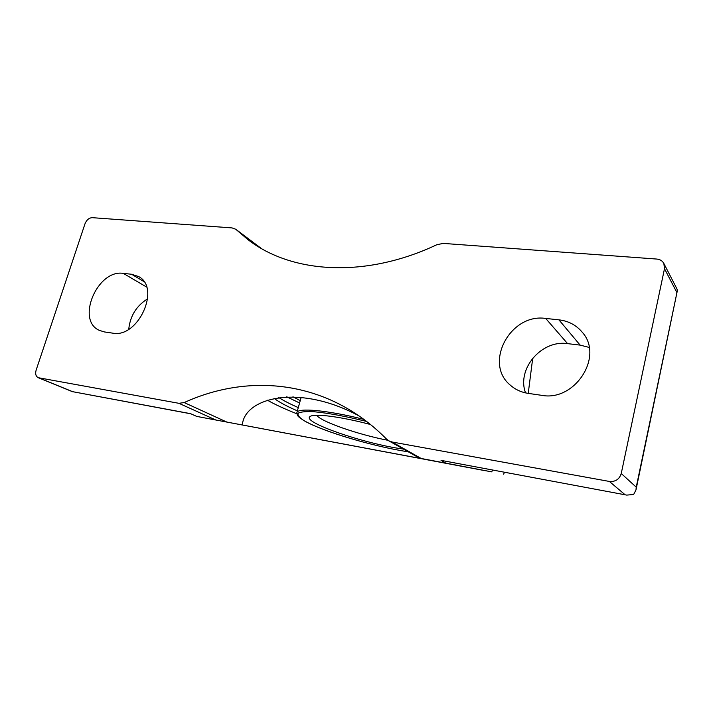<?xml version="1.0" encoding="UTF-8"?>
<svg xmlns="http://www.w3.org/2000/svg" width="713" height="713" viewBox="0 0 713 713"><rect width="100%" height="100%" fill="white"/><g stroke="black" fill="none" stroke-linecap="round" stroke-linejoin="round"><path stroke-width="1.07" d="M403.362 449.047C365.003 444.137 299.228 421.481 310.485 416.294C315.048 413.344 341.75 416.829 370.502 424.52M387.997 440.322C358.211 434.6 320.832 421.668 316.679 415.26M300.235 400.635L292.936 396.784M491.738 471.863L196.699 416.401L485.277 470.723L419.52 458.165L491.738 471.863L492.54 470.072M112.681 333.14L104.419 331.937L99.285 330.351C75.721 320.11 97.512 269.104 123.313 273.373L131.575 274.255L138.554 276.537C161.147 287.749 138.179 338.532 112.681 333.14M558.921 319.843C568.502 320.975 576.291 325.119 582.28 332.276C604.205 356.402 574.785 401.963 541.524 395.305L528.226 393.38C521.381 392.328 515.472 389.646 510.508 385.323C483.361 363.577 510.169 313.025 545.703 318.435L558.921 319.843L580.124 345.11L589.152 347.409M178.945 403.317L38.244 377.694C35.819 376.375 35.115 373.844 36.14 370.109L85.016 223.739C86.63 219.854 89.063 217.83 92.307 217.67L232.09 227.919L235.753 229.256L248.195 239.835C291.751 273.364 364.967 278.694 436.962 244.666L443.326 243.409L656.798 259.06C660.051 259.38 662.395 260.842 663.839 263.436L664.498 268.685L621.246 473.503C619.401 479.288 615.444 481.935 609.392 481.444L392.061 441.998L388.799 440.83L386.517 439.074C374.352 426.784 361.259 416.588 347.258 408.478C295.904 378.71 236.11 378.835 184.177 402.56L178.945 403.317L215.691 419.957M38.974 377.908L72.628 391.678L190.558 413.665L196.699 416.401M525.561 392.89C516.488 369.031 541.443 339.638 567.584 343.63L580.124 345.11M441.044 460.366L626.727 495.098L441.044 460.366L445.625 463.049M72.628 391.678L190.888 413.816M626.727 495.098L633.643 494.501L635.987 489.902L636.237 487.166L621.246 473.503M663.839 263.436L677.047 289.113L677.297 290.895L636.237 487.166M128.741 329.254C130.167 315.895 136.477 305.752 147.671 298.818M296.804 413.754C284.852 409.048 275.04 404.529 267.366 400.198M242.099 424.957L242.705 422.417C247.652 397.355 299.825 384.102 358.791 415.777M297.383 410.866C286.902 406.33 279.157 402.159 274.157 398.362M298.292 407.595C290.191 404.057 283.685 400.706 278.765 397.542M408.246 451.801C373.229 446.605 320.289 430.759 303.07 420.028C298.907 417.15 297.303 414.85 298.257 413.13C300.797 411.829 305.975 411.365 313.782 411.722C327.846 412.996 345.449 416.232 366.598 421.445M286.724 396.82L299.576 402.979L286.804 396.82M408.291 451.828C373.621 446.579 324.121 431.9 305.084 421.267C298.533 417.203 298.462 416.713 297.303 415.153L296.884 412.631C297.481 407.551 327.205 410.162 363.826 419.36M392.061 441.998L421.169 458.468M609.392 481.444L624.971 494.662M664.498 268.685L676.717 292.223M567.584 343.63L545.703 318.435M146.557 287.018L123.313 273.373M143.866 281.528L131.575 274.255M236.359 229.773L261.038 248.311M184.177 402.56L226.841 422.069M296.884 412.631L301.153 397.337M532.718 358.14L528.235 393.38M504.456 472.291L503.636 474.172M677.297 290.895L635.987 489.902M38.244 377.694L72.61 391.749M235.753 229.256L261.377 248.507M388.799 440.83L419.52 458.165"/></g></svg>
